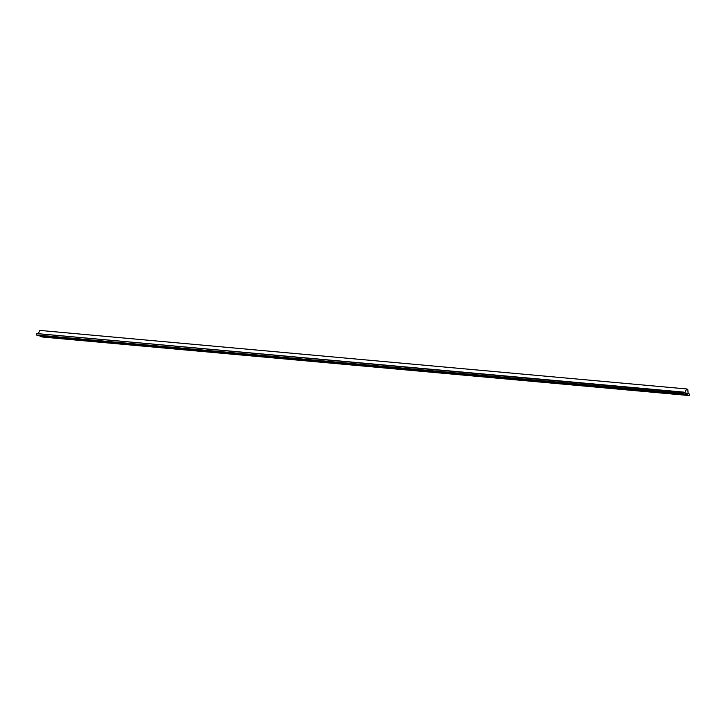 <?xml version="1.0" encoding="UTF-8"?>
<svg xmlns="http://www.w3.org/2000/svg" width="726" height="726" viewBox="0 0 726 726"><rect width="100%" height="100%" fill="white"/><g stroke="black" fill="none" stroke-linecap="round" stroke-linejoin="round"><path stroke-width="1.09" d="M52.744 336.555L53.806 336.773L52.744 336.555M667.23 392.167L668.292 392.385L667.23 392.167M672.076 393.755L673.138 393.973L672.076 393.755M89.933 341.075L91.004 341.293L89.933 341.075M57.599 338.144L58.661 338.361L57.599 338.144M85.087 339.487L86.149 339.704L85.087 339.487M634.887 389.245L635.949 389.463L634.887 389.245M639.742 390.824L640.804 391.042L639.742 390.824M39.83 330.421L686.651 388.954L687.767 389.327L686.95 389.245L687.767 389.327L688.157 393.601L689.7 394.209L689.464 395.579L42.643 337.045L689.464 395.579L686.932 394.753L40.102 336.211L42.643 337.045L40.102 336.211L686.932 394.753L687.159 393.383L685.898 392.966L685.662 394.336L38.841 335.802L685.662 394.336L683.121 393.51L683.357 392.14L36.536 333.597L36.3 334.967L683.121 393.51L36.3 334.967L38.841 335.802L36.3 334.967L36.536 333.597L683.402 392.085L36.572 333.543L684.899 392.575L686.651 388.954L39.83 330.421L38.26 333.697L39.83 330.421M639.724 390.906L640.695 390.987L639.724 390.906M58.552 338.307L57.581 338.216L58.552 338.307M90.895 341.238L89.924 341.147L90.895 341.238M672.067 393.828L673.038 393.919L672.067 393.828M634.878 389.317L635.84 389.399L634.878 389.317M86.04 339.65L85.069 339.559L86.04 339.65M667.212 392.24L668.183 392.33L667.212 392.24M53.706 336.719L52.735 336.637L53.706 336.719M683.357 392.14L683.121 393.51L685.662 394.336L685.898 392.966L687.159 393.383L686.932 394.753L689.464 395.579L689.673 394.136L688.157 393.601L687.767 389.327L686.651 388.954L684.899 392.575L683.357 392.14"/></g></svg>
